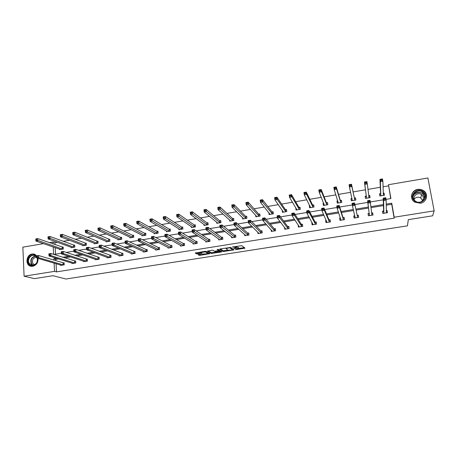 <?xml version="1.0" encoding="UTF-8"?>
<svg xmlns="http://www.w3.org/2000/svg" width="457" height="457" viewBox="0 0 457 457"><rect width="100%" height="100%" fill="white"/><g stroke="black" fill="none" stroke-linecap="round" stroke-linejoin="round"><path stroke-width="0.69" d="M235.338 249.711L245.003 248.145L241.879 245.677L232.339 247.02L237.132 247.277L233.641 248.471L238.8 248.539L235.338 249.711M38.011 258.376C38.262 262.524 36.509 265.157 32.744 266.282L31.236 266.305C25.004 265.763 25.878 254.732 32.179 254.001L33.812 253.989L36.891 255.811M417.732 189.415C419.88 189.089 421.84 189.518 423.599 190.7C428.837 194.008 426.627 202.468 420.297 203.228L414.785 202.143C409.209 198.995 411.26 190.215 417.732 189.415M198.646 254.452L198.098 254.698L199.218 255.326L200.206 255.326L209.82 253.664L205.976 251.344L204.97 251.339L195.168 253.052L196.561 253.835L197.561 253.841L202.04 253.052L201.354 252.361L205.547 251.921L208.101 253.652L198.646 254.452M390.712 198.584L388.484 184.714L427.895 177.984L434.15 210.854L432.636 215.807L408.318 219.646L407.438 225.838L65.939 279.016L52.989 275.708L34.475 278.633L24.095 276.205L22.85 247.168L43.512 243.638M434.15 210.854L394.191 217.224L391.729 203.205L386.194 204.113M56.062 263.678L56.508 271.886L394.151 218.183L394.191 217.224M56.508 271.886L54.543 271.355L24.095 276.205M223.222 251.561L234.013 249.87L230.659 247.448L220.245 248.928L219.651 249.185L223.222 251.561L223.13 250.756L227.952 250.162M221.279 252.024L211.168 253.452L207.358 251.127L211.917 250.242L212.916 250.247L214.436 251.213L218.058 250.807L218.64 250.55L217.092 249.482L218.2 249.368L221.862 251.773L221.279 252.024L221.205 251.339M71.103 247.208L71.132 247.705L74.822 247.088L74.702 245.118L73.874 245.255M94.296 243.273L94.336 243.821L98.089 243.193L97.952 241.205L97.113 241.347M117.912 239.251L117.957 239.862L121.779 239.222L121.625 237.223L120.768 237.366M141.944 235.149L142.007 235.841L145.903 235.184L145.726 233.167L144.852 233.316M166.422 230.945L166.497 231.739L170.461 231.071L170.267 229.043L169.381 229.191M191.346 226.638L191.437 227.563L195.476 226.883L195.265 224.838L194.362 224.987M216.721 222.199L216.847 223.307L220.96 222.616L220.725 220.554L219.806 220.708M242.564 217.601L242.73 218.972L246.923 218.269L246.671 216.19L245.729 216.35M268.87 212.756L269.11 214.556L273.383 213.842L273.103 211.745L272.149 211.905M295.896 207.912L295.993 210.054L300.346 209.323L300.049 207.21L299.072 207.375M323.67 203.239L323.076 203.336L323.396 205.467L327.84 204.725L327.515 202.594L326.521 202.759M350.993 198.641L351.125 199.229L351.993 198.481L350.993 198.641L351.336 200.789L355.866 200.029L355.517 197.881L354.501 198.052M380.487 193.682L379.459 193.854L379.83 196.019L384.446 195.242L384.069 193.077L384.086 193.694L383.229 193.334M383.223 193.22L384.069 193.077M388.479 185.879L383.035 186.81M380.321 187.273L367.942 189.381M365.463 189.804L353.107 191.911M350.628 192.328L338.523 194.391M335.866 194.848L324.093 196.853M321.26 197.338L309.8 199.286M306.801 199.8L295.656 201.697M292.486 202.24L281.649 204.085M278.313 204.656L267.779 206.45M264.283 207.044L254.046 208.792M250.39 209.415L240.445 211.105M236.64 211.757L226.98 213.402M223.022 214.076L213.642 215.675M209.535 216.372L200.434 217.926M196.184 218.652L187.347 220.154M182.96 220.902L174.391 222.365M169.861 223.136L161.555 224.553M156.888 225.347L148.845 226.718M144.046 227.535L136.249 228.866M131.319 229.705L123.773 230.991M118.711 231.853L111.411 233.099M106.23 233.978L99.163 235.184M93.856 236.086L87.03 237.252M81.603 238.177L75.011 239.302M69.464 240.245L63.095 241.33M57.439 242.296L54.926 242.724L55.034 244.649M55.194 247.625L55.548 254.201M366.177 196.087L365.154 196.259L365.514 198.412L370.084 197.647L369.724 195.493L369.793 196.093L368.685 195.659M368.702 195.665L369.724 195.493M337.763 200.869L336.963 201L337.3 203.137L341.785 202.388L341.448 200.246L340.442 200.417M309.715 205.587L309.32 205.65L309.629 207.769L314.028 207.032L313.713 204.913L312.731 205.079M282.215 210.209L282.489 212.316L286.802 211.591L286.51 209.489L285.545 209.649M255.663 215.218L255.857 216.772L260.09 216.064L259.822 213.979L258.879 214.139M229.585 219.926L229.728 221.148L233.881 220.457L233.636 218.383L232.71 218.537M203.976 224.438L204.085 225.444L208.163 224.764L207.935 222.702L207.027 222.856M178.824 228.808L178.91 229.66L182.914 228.991L182.709 226.946L181.812 227.1M154.129 233.059L154.198 233.795L158.128 233.139L157.939 231.116L157.059 231.259M129.874 237.212L129.925 237.863L133.787 237.212L133.621 235.206L132.758 235.349M106.053 241.273L106.093 241.85L109.886 241.216L109.737 239.222L108.886 239.365M82.648 245.249L82.683 245.769L86.407 245.146L86.276 243.17L85.442 243.307M59.656 249.151L59.684 249.625L63.34 249.008L63.226 247.043L62.409 247.18M49.316 242.65L52.966 242.027L53.075 243.964M54.926 242.724L52.966 242.027M53.235 246.957L53.629 254.372M56.491 258.285L53.863 258.719L53.943 260.187M54.097 263.101L54.543 271.355M383.406 204.57L370.89 206.627M368.371 207.044L355.86 209.1M353.335 209.512L341.105 211.522M338.374 211.974L326.498 213.922M323.567 214.402L312.045 216.298M308.915 216.812L297.73 218.652M294.405 219.194L283.563 220.977M280.05 221.554L269.533 223.284M265.837 223.89L255.646 225.564M251.767 226.204L241.896 227.826M237.834 228.489L228.277 230.06M224.044 230.756L214.79 232.276M210.391 233.001L201.44 234.47M196.87 235.218L188.215 236.64M183.486 237.423L175.117 238.794M170.227 239.599L162.149 240.925M157.099 241.753L149.302 243.038M144.098 243.889L136.574 245.129M131.222 246.009L123.967 247.197M118.466 248.1L111.479 249.248M105.835 250.179L99.112 251.281M93.325 252.235L86.859 253.298M80.929 254.269L74.714 255.292M68.653 256.286L62.683 257.268M386.016 199.361L390.912 198.549L388.484 184.714M53.926 254.469L61.352 253.235M66.236 252.424L73.874 251.156M78.667 250.362L86.51 249.059M91.217 248.277L99.278 246.94M103.888 246.174L112.165 244.803M116.684 244.055L125.184 242.644M129.605 241.907L138.328 240.462M142.653 239.748L151.598 238.257M155.826 237.56L165.011 236.035M169.13 235.349L178.55 233.79M182.566 233.121L192.231 231.516M196.139 230.871L206.05 229.225M209.843 228.597L220.006 226.906M223.69 226.295L234.104 224.57M237.674 223.976L248.351 222.205M251.807 221.634L262.746 219.817M266.077 219.263L277.29 217.401M280.501 216.869L291.989 214.967M295.068 214.453L306.836 212.499M309.789 212.008L321.842 210.009M324.664 209.54L337.009 207.495M339.7 207.05L352.336 204.947M354.889 204.525L367.771 202.388M370.33 201.965L383.257 199.818M58.445 258.891L55.828 259.319L55.908 260.781M55.828 259.319L53.863 258.719M394.151 218.183L391.706 204.256L386.211 205.159M383.44 205.61L371.004 207.649M368.502 208.061L356.072 210.094M353.564 210.506L341.413 212.499M338.7 212.945L326.904 214.881M323.99 215.356L312.537 217.235M309.423 217.743L298.312 219.566M295.011 220.108L284.231 221.874M280.741 222.445L270.287 224.159M266.614 224.764L256.486 226.421M252.63 227.055L242.816 228.666M238.783 229.323L229.277 230.882M225.073 231.573L215.875 233.081M211.5 233.801L202.6 235.258M198.058 236.001L189.449 237.412M184.748 238.183L176.431 239.548M171.564 240.348L163.532 241.662M158.51 242.484L150.759 243.758M145.583 244.604L138.1 245.832M132.776 246.706L125.566 247.888M120.094 248.785L113.142 249.922M107.532 250.842L100.843 251.938M95.085 252.881L88.652 253.938M82.757 254.903L76.57 255.92M70.544 256.908L64.603 257.879M391.706 204.256L391.729 203.205M63.306 262.975L64.129 262.838L64.243 264.826L60.564 265.42L60.541 264.997M74.839 261.101L75.673 260.97L75.793 262.964L72.08 263.563L72.052 263.118M86.476 259.216L87.316 259.085L87.447 261.084L83.7 261.69L83.671 261.221M98.221 257.314L99.066 257.177L99.203 259.188L95.422 259.799L95.393 259.302M110.063 255.394L110.92 255.257L111.068 257.274L107.252 257.891L107.218 257.371M122.019 253.458L122.882 253.321L123.036 255.343L119.191 255.966L119.146 255.412M134.084 251.504L134.952 251.361L135.118 253.395L131.233 254.023L131.188 253.441M146.251 249.528L147.131 249.391L147.308 251.43L143.389 252.058L143.338 251.441M158.539 247.54L159.424 247.397L159.607 249.442L155.654 250.082L155.597 249.419M170.935 245.529L171.826 245.386L172.026 247.443L168.033 248.088L167.965 247.374M183.446 243.501L184.348 243.358L184.554 245.42L180.526 246.072L180.452 245.306M196.076 241.456L196.984 241.307L197.201 243.381L193.134 244.038L193.048 243.21M208.82 239.388L209.74 239.24L209.969 241.325L205.861 241.987L205.764 241.079M221.685 237.303L222.616 237.154L222.85 239.245L218.709 239.914L218.595 238.92M234.675 235.201L235.612 235.047L235.858 237.149L231.676 237.823L231.545 236.72M247.785 233.076L248.728 232.921L248.991 235.029L244.763 235.709L244.615 234.475M261.021 230.934L261.975 230.779L262.244 232.893L257.982 233.578L257.805 232.179M274.377 228.768L275.343 228.609L275.622 230.734L271.321 231.425L271.11 229.808M287.87 226.581L288.841 226.421L289.132 228.551L284.791 229.254L284.528 227.34M301.489 224.37L302.471 224.216L302.774 226.352L298.392 227.06L298.181 224.907M315.239 222.142L316.233 221.982L316.547 224.13L312.12 224.844L311.805 222.702L312.12 222.65M329.126 219.891L330.125 219.731L330.457 221.891L325.984 222.61L325.658 220.457L326.195 220.371M343.15 217.623L344.161 217.458L344.504 219.623L339.985 220.354L339.648 218.189L340.408 218.063M357.311 215.327L358.328 215.161L358.682 217.338L354.124 218.069L353.775 215.898L354.769 215.738M372.638 212.842L372.695 213.385L371.61 213.008L372.638 212.842L373.009 215.024L368.399 215.767L368.039 213.585L369.067 213.419M386.279 210.631L387.09 210.5L387.473 212.694L382.823 213.442L382.446 211.254L383.486 211.083M387.09 210.5L387.382 212.705M353.775 215.898L354.164 218.063M336.963 201L337.392 203.125M339.648 218.189L340.077 220.337M323.076 203.336L323.539 205.444M325.658 220.457L326.132 222.588M309.32 205.65L309.823 207.741M311.805 222.702L312.32 224.815M295.696 207.941L296.239 210.014M298.09 224.924L298.638 227.02M282.203 210.214L282.78 212.265M238.725 247.923L238.8 248.539M237.183 247.334L238.703 247.728M237.057 246.666L237.132 247.277M238.788 248.459L244.301 247.591M220.365 248.905L223.13 250.756M232.653 249.425L233.259 249.328M232.287 250.076L232.71 249.899L229.751 247.774L225.987 248.528L228.043 250.225L232.287 250.076M232.619 249.134L232.71 249.899M230.254 247.391L232.619 249.088M221.057 251.241L220.137 251.39M215.79 252.07L212.059 252.658L212.145 253.458M208.129 250.842L211.083 252.652L212.059 252.658M218.56 249.813L217.915 249.328M215.99 252.195L220.154 251.544L218.337 250.99L215.138 251.578L215.99 252.195M220.085 250.922L220.154 251.544M218.595 250.145L220.063 250.739M208.026 252.841L208.089 253.441M205.776 251.299L208.004 252.641M195.996 252.755L197.475 253.029L201.291 252.43M198.921 254.406L203.742 253.961M208.072 253.281L208.958 253.144M426.261 194.522L426.598 196.304M384.36 195.259L384.086 193.694M383.412 195.419L382.869 181.246L380.361 181.68L379.956 179.344L380.607 193.545L379.556 194.414M380.818 179.572L379.956 179.344L382.463 178.91L382.869 181.246L381.983 180.338L381.818 179.401L380.818 179.572L380.978 180.509L381.983 180.338M380.978 180.509L380.361 181.68L380.858 195.847M381.818 179.401L382.463 178.91M382.532 211.757L383.6 210.963L383.206 198.144L385.731 197.727L386.142 200.097L386.433 212.859M385.257 199.206L386.142 200.097L383.617 200.514L383.206 198.144L384.08 198.424L384.246 199.372L385.257 199.206L385.091 198.258L384.08 198.424M383.863 213.276L383.617 200.514L384.246 199.372M386.279 210.751L387.096 211.054M385.731 197.727L385.091 198.258M370.05 197.653L369.793 196.093M369.062 197.818L367.297 183.931L364.817 184.36L364.429 182.029L366.28 195.956L365.252 196.847M365.246 182.269L364.429 182.029L366.908 181.6L367.297 183.931L366.4 183.029L366.24 182.097L365.246 182.269L365.406 183.2L366.4 183.029M365.406 183.2L364.817 184.36L366.537 198.241M366.24 182.097L366.908 181.6M351.376 200.783L351.125 199.229M349.993 185.862L350.976 185.691L350.827 184.765L349.845 184.931L349.993 185.862L349.439 187.004L349.068 184.691L351.519 184.268L351.896 186.582L349.439 187.004L352.347 200.617M355.609 198.464L354.358 197.961L351.519 184.268L350.827 184.765M354.849 200.2L351.896 186.582L350.976 185.691M349.068 184.691L349.845 184.931M372.695 213.385L372.975 215.03M368.125 214.116L369.176 213.299L367.559 200.749L370.056 200.337L371.975 215.19M369.547 201.811L370.45 202.697L367.954 203.108L367.559 200.749L368.388 201.034L368.548 201.977L369.547 201.811L369.387 200.869L368.388 201.034M369.433 215.601L367.954 203.108L368.548 201.977M370.056 200.337L369.387 200.869M354.009 204.393L353.855 203.451L352.867 203.616L353.015 204.559L354.009 204.393L354.929 205.267L352.456 205.679L352.079 203.331L354.546 202.919L357.665 217.498M355.14 217.909L352.456 205.679L353.015 204.559M353.855 203.451L354.546 202.919L357.168 215.247L358.414 215.687M353.901 216.429L354.769 215.75M352.867 203.616L352.079 203.331M424.01 192.568C429.66 198.344 419.063 206.564 413.956 200.383C408.381 194.619 418.858 186.456 424.01 192.568M414.31 200.206L415.55 201.246C420.948 205.016 428.203 197.578 423.61 192.974L422.599 192.089C417.258 188.05 409.672 195.482 414.31 200.206M414.116 199.223C415.973 197.013 418.206 196.607 420.817 197.995L422.582 200.549M415.013 200.869C411.471 197.173 417.355 191.449 421.503 194.568L422.308 195.27C424.05 197.772 423.656 199.96 421.131 201.828M425.741 199.52C427.004 196.818 426.672 194.311 424.753 191.991L423.53 190.917C418.641 187.187 410.557 191.512 411.54 197.304M422.119 195.076L421.468 194.733M424.29 194.139L423.428 193.854M37.485 258.222C39.251 263.655 31.407 268.419 28.705 263.575C25.272 258.599 33.115 251.59 36.629 256.503M36.651 256.971L34.075 255.372C30.316 254.583 26.952 260.13 29.219 263.381L32.013 265.22C36.057 264.843 37.805 262.484 37.257 258.154M34.475 264.803L32.858 263.506C31.762 259.844 33.024 257.754 36.646 257.245L36.669 257.245M35.143 254.406L34.132 254.132C29.471 253.149 25.289 260.027 28.1 264.066L31.373 266.322M337.797 200.983L337.152 201.577M334.747 188.495L335.724 188.324L335.575 187.404L334.604 187.57L334.747 188.495L334.227 189.626L333.867 187.324L336.295 186.902L336.655 189.209L334.227 189.626L338.3 202.971M341.533 200.8L340.294 200.326L336.295 186.902L335.575 187.404M340.779 202.554L336.655 189.209L335.724 188.324M333.867 187.324L334.604 187.57M338.631 206.947L338.488 206.01L337.506 206.17L337.654 207.107L338.631 206.947L339.568 207.809L337.123 208.215L336.758 205.879L339.203 205.473L339.568 207.809L343.493 219.788M340.996 220.188L337.123 208.215L337.654 207.107M338.488 206.01L339.203 205.473L343.001 217.543L344.241 217.955M339.825 218.703L340.454 218.189M337.506 206.17L336.758 205.879M323.762 203.462L323.31 203.902M319.666 191.1L320.625 190.935L320.488 190.015L319.523 190.181L319.666 191.1L319.169 192.226L318.826 189.929L321.225 189.512L321.574 191.809L319.169 192.226L324.39 205.302M327.595 203.114L326.361 202.674L321.225 189.512L320.488 190.015M326.841 204.89L321.574 191.809L320.625 190.935M318.826 189.929L319.523 190.181M323.419 209.472L323.282 208.541L322.311 208.7L322.453 209.632L323.419 209.472L324.373 210.329L321.951 210.728L321.602 208.403L324.019 207.998L324.373 210.329L329.457 222.051M326.983 222.45L321.951 210.728L322.453 209.632M323.282 208.541L324.019 207.998L328.971 219.817L330.2 220.2M325.887 220.96L326.298 220.605M322.311 208.7L321.602 208.403M309.886 205.913L309.6 206.204M304.733 193.677L305.687 193.511L305.556 192.597L304.602 192.763L304.271 194.791L303.945 192.506L306.316 192.094L306.653 194.379L304.271 194.791L310.611 207.609M313.788 205.41L312.565 204.993L306.316 192.094L305.556 192.597M313.039 207.198L306.653 194.379L305.687 193.511M303.945 192.506L304.602 192.763M308.366 211.974L308.235 211.043L307.275 211.203L307.407 212.128L308.366 211.974L309.338 212.819L306.938 213.219L306.607 210.9L308.995 210.5L309.338 212.819L315.558 224.29M313.108 224.684L306.938 213.219L307.407 212.128M308.235 211.043L308.995 210.5L315.073 222.068L316.301 222.433M307.275 211.203L306.607 210.9M289.961 196.23L290.903 196.064L290.778 195.15L289.835 195.316L289.532 197.333L289.212 195.053L291.56 194.648L291.88 196.927L289.532 197.333L296.964 209.894M300.118 207.684L298.901 207.289L291.56 194.648L290.778 195.15M299.375 209.489L291.88 196.927L290.903 196.064M289.212 195.053L289.835 195.316M293.474 214.442L293.348 213.522L292.394 213.676L292.526 214.601L293.474 214.442L294.457 215.287L292.086 215.675L291.766 213.373L294.131 212.979L294.457 215.287L301.791 226.512M299.369 226.9L292.086 215.675L292.526 214.601M293.348 213.522L294.131 212.979L301.317 224.301L302.534 224.638M292.394 213.676L291.766 213.373M275.343 198.755L276.274 198.589L276.154 197.681L275.223 197.847L274.937 199.846L274.634 197.578L276.959 197.178L277.268 199.446L274.937 199.846L283.449 212.157M286.573 209.94L285.362 209.569L276.959 197.178L276.154 197.681M285.836 211.757L277.268 199.446L276.274 198.589M274.634 197.578L275.223 197.847M284.9 227.815L285.088 229.208M278.736 216.892L278.61 215.972L277.673 216.127L277.799 217.046L278.736 216.892L279.73 217.726L277.388 218.115L277.079 215.818L279.421 215.424L279.73 217.726L288.161 228.711M285.762 229.1L277.388 218.115L277.799 217.046M278.61 215.972L279.421 215.424L287.687 226.506L288.898 226.832M277.673 216.127L277.079 215.818M269.453 214.499L269.293 213.276M260.873 201.251L261.798 201.091L261.678 200.189L260.758 200.349L260.496 202.337L260.21 200.075L262.512 199.68L262.804 201.937L260.496 202.337L270.064 214.396M273.16 212.174L271.961 211.825L262.512 199.68L261.678 200.189M272.423 214.002L261.798 201.091M260.21 200.075L260.758 200.349M271.521 230.271L271.669 231.373M264.152 219.314L264.032 218.395L263.101 218.549L263.221 219.469L264.152 219.314L265.157 220.137L262.838 220.525L262.547 218.235L264.86 217.852L265.157 220.137L274.663 230.888M272.281 231.271L262.838 220.525L263.221 219.469M264.032 218.395L264.86 217.852L274.189 228.694L275.394 228.997M263.101 218.549L262.547 218.235M256.251 216.709L256.126 215.727M246.552 203.725L247.466 203.565L247.357 202.668L246.443 202.822L246.203 204.799L245.929 202.548L248.208 202.154L248.488 204.405L246.203 204.799L256.805 216.618M259.879 214.39L258.679 214.059L248.208 202.154L247.357 202.668M259.142 216.224L247.466 203.565M245.929 202.548L246.443 202.822M243.17 218.897L243.073 218.098M232.379 206.176L233.281 206.016L233.179 205.119L232.27 205.279L232.059 207.238L231.79 204.999L234.047 204.605L234.315 206.844L232.059 207.238L243.667 218.817M246.717 216.589L245.529 216.27L234.047 204.605L233.179 205.119M245.986 218.429L233.281 206.016M231.79 204.999L232.27 205.279M230.208 221.068L230.134 220.411M218.349 208.598L219.246 208.443L219.143 207.547L218.246 207.701L218.052 209.649L217.8 207.421L220.034 207.032L220.285 209.266L218.052 209.649L230.659 220.994M233.681 218.766L232.499 218.463L220.034 207.032L219.143 207.547M232.95 220.611L219.246 208.443M217.8 207.421L218.246 207.701M217.372 223.216L217.315 222.679M204.456 210.997L205.347 210.843L205.25 209.952L204.365 210.106L204.188 212.037L203.948 209.82L206.158 209.437L206.398 211.654L204.188 212.037L217.766 223.153M220.771 220.92L219.589 220.634L206.158 209.437L205.25 209.952M220.04 222.77L205.347 210.843M203.948 209.82L204.365 210.106M204.656 225.347L204.605 224.907M190.706 213.368L191.586 213.219L191.494 212.334L190.615 212.482L190.466 214.402L190.238 212.191L192.426 211.814L192.654 214.025L190.466 214.402L204.993 225.29M207.975 223.056L206.798 222.788L192.426 211.814L191.494 212.334M207.25 224.913L191.586 213.219M190.238 212.191L190.615 212.482M192.054 227.46L192.014 227.095M177.099 215.721L177.967 215.567L177.876 214.687L177.008 214.836L176.876 216.744L176.659 214.544L178.83 214.167L179.047 216.372L176.876 216.744L192.34 227.409M195.299 225.175L194.128 224.918L178.83 214.167L177.876 214.687M194.573 227.038L177.967 215.567M176.659 214.544L177.008 214.836M179.567 229.551L179.538 229.254M163.617 218.046L164.48 217.898L164.394 217.018L163.537 217.166L163.423 219.063L163.218 216.869L165.365 216.498L165.571 218.692L163.423 219.063L179.807 229.511M182.743 227.278L181.578 227.032L165.365 216.498L164.394 217.018M182.017 229.14L164.48 217.898M163.218 216.869L163.537 217.166M150.273 220.354L151.13 220.205L151.05 219.331L150.199 219.474L150.102 221.359L149.913 219.177L152.032 218.806L152.232 220.994L150.102 221.359L167.382 231.59M170.301 229.357L169.136 229.123L152.032 218.806L151.05 219.331M169.576 231.225L151.13 220.205M149.913 219.177L150.199 219.474M137.066 222.633L137.905 222.485L137.831 221.616L136.991 221.759L136.917 223.633L136.734 221.456L138.837 221.091L139.019 223.267L136.917 223.633L155.072 233.653M157.968 231.419L156.814 231.196L138.837 221.091L137.831 221.616M157.248 233.287L137.905 222.485M136.734 221.456L136.991 221.759M123.978 224.89L124.812 224.747L124.744 223.879L123.91 224.027L123.853 225.884L123.687 223.719L125.766 223.359L125.938 225.524L123.853 225.884L142.875 235.692M145.754 233.464L144.601 233.253L125.766 223.359L124.744 223.879M145.029 235.332L124.812 224.747M123.687 223.719L123.91 224.027M258.262 232.63L258.376 233.516M249.716 221.708L249.602 220.8L248.682 220.948L248.797 221.862L249.716 221.708L250.739 222.53L248.442 222.907L248.157 220.634L250.453 220.251L250.739 222.53L261.29 233.047M258.93 233.424L248.442 222.907L248.797 221.862M249.602 220.8L250.453 220.251L260.821 230.865L262.021 231.151M248.682 220.948L248.157 220.634M245.118 234.921L245.209 235.641M235.429 224.084L235.321 223.17L234.412 223.324L234.515 224.233L235.429 224.084L236.463 224.895L234.19 225.272L233.921 223.005L236.195 222.628L236.463 224.895L248.042 235.184M245.712 235.555L234.19 225.272L234.515 224.233M235.321 223.17L236.195 222.628L247.58 233.007L248.774 233.281M234.412 223.324L233.921 223.005M232.093 237.154L232.162 237.743M221.285 226.432L221.182 225.524L220.285 225.672L220.388 226.581L221.285 226.432L222.336 227.232L220.085 227.609L219.828 225.352L222.079 224.975L222.336 227.232L234.921 237.297M232.613 237.669L220.085 227.609L220.388 226.581M221.182 225.524L222.079 224.975L234.464 235.138L235.652 235.395M220.285 225.672L219.828 225.352M219.183 239.342L219.24 239.828M207.289 228.751L207.192 227.854L206.301 228.003L206.398 228.9L207.289 228.751L208.352 229.551L206.124 229.922L205.879 227.672L208.106 227.3L208.352 229.551L221.925 239.394M219.634 239.765L206.124 229.922L206.398 228.9M207.192 227.854L208.106 227.3L221.468 237.24L222.65 237.486M206.301 228.003L205.879 227.672M206.393 241.496L206.438 241.89M193.431 231.053L193.34 230.157L192.46 230.305L192.551 231.202L193.431 231.053L194.505 231.848L192.3 232.213L192.071 229.974L194.276 229.603L194.505 231.848L209.049 241.473M206.781 241.839L192.3 232.213L192.551 231.202M193.34 230.157L194.276 229.603L208.598 239.331L209.774 239.559M192.46 230.305L192.071 229.974M193.722 243.615L193.757 243.935M179.715 233.333L179.63 232.436L178.756 232.584L178.841 233.476L179.715 233.333L180.801 234.115L178.618 234.475L178.401 232.247L180.584 231.888L180.801 234.115L196.293 243.53M194.042 243.889L178.618 234.475L178.841 233.476M179.63 232.436L180.584 231.888L195.842 241.399L197.018 241.616M178.756 232.584L178.401 232.247M166.137 235.589L166.057 234.698L165.188 234.841L165.274 235.732L166.137 235.589L167.233 236.366L165.074 236.72L164.863 234.504L167.028 234.144L167.233 236.366L183.651 245.569M181.429 245.923L165.074 236.72L165.274 235.732M166.057 234.698L167.028 234.144L183.211 243.444L184.377 243.655M165.188 234.841L164.863 234.504M152.695 237.817L152.615 236.932L151.758 237.074L151.838 237.96L152.695 237.817L153.803 238.588L151.661 238.942L151.467 236.732L153.603 236.378L153.803 238.588L171.129 247.585M168.924 247.94L151.661 238.942L151.838 237.96M152.615 236.932L153.603 236.378L170.69 245.472L171.855 245.672M151.758 237.074L151.467 236.732M139.385 240.028L139.311 239.148L138.46 239.285L138.534 240.171L139.385 240.028L140.505 240.793L138.385 241.142L138.197 238.942L140.316 238.588L140.505 240.793L158.722 249.585M156.54 249.939L138.385 241.142L138.534 240.171M139.311 239.148L140.316 238.588L158.288 247.483L159.447 247.671M138.46 239.285L138.197 238.942M126.201 242.216L126.132 241.336L125.292 241.479L125.361 242.359L126.201 242.216L127.332 242.975L125.235 243.324L125.064 241.13L127.16 240.782L127.332 242.975L146.429 251.573M144.263 251.921L125.235 243.324L125.361 242.359M126.132 241.336L127.16 240.782L146 249.476L147.154 249.653M125.292 241.479L125.064 241.13M111.022 227.129L111.851 226.986L111.788 226.124L110.96 226.266L110.925 228.112L110.76 225.952L112.822 225.598L112.988 227.752L110.925 228.112L130.731 237.623M133.644 235.492L132.496 235.286L112.822 225.598L111.788 226.124M132.924 237.36L111.851 226.986M110.76 225.952L110.96 226.266M113.153 244.386L113.09 243.507L112.256 243.65L112.319 244.524L113.153 244.386L114.296 245.135L112.216 245.478L112.051 243.295L114.13 242.953L114.296 245.135L134.249 253.538M132.044 253.795L112.216 245.478L112.319 244.524M113.09 243.507L114.13 242.953L134.969 251.624M112.256 243.65L112.051 243.295M98.198 229.345L99.015 229.203L98.952 228.346L98.135 228.483L98.118 230.317L97.964 228.169L100.009 227.815L100.157 229.962L98.118 230.317L118.809 239.719M121.648 237.503L120.499 237.309L100.009 227.815L98.952 228.346M120.922 239.365L99.015 229.203M97.964 228.169L98.135 228.483M100.232 246.529L100.169 245.66L99.346 245.797L99.409 246.666L100.232 246.529L101.38 247.271L99.323 247.614L99.169 245.443L101.225 245.101L101.38 247.271L122.179 255.48M120.048 255.823L99.323 247.614L99.409 246.666M100.169 245.66L101.225 245.101L122.899 253.572M99.346 245.797L99.169 245.443M85.488 231.539L86.299 231.402L86.242 230.539L85.436 230.682L85.43 232.504L85.293 230.362L87.316 230.014L87.458 232.156L85.43 232.504L106.938 241.707M109.754 239.491L87.316 230.014L86.242 230.539M109.034 241.359L86.299 231.402M85.293 230.362L85.436 230.682M87.436 248.654L87.378 247.785L86.562 247.923L86.619 248.791L87.436 248.654L88.595 249.391L86.556 249.728L86.413 247.563L88.452 247.226L88.595 249.391L110.211 257.411M108.103 257.754L86.556 249.728L86.619 248.791M87.378 247.785L88.452 247.226L110.937 255.503M86.562 247.923L86.413 247.563M72.909 233.71L73.708 233.573L73.657 232.722L72.852 232.859L72.869 234.67L72.737 232.539L74.742 232.19L74.874 234.321L72.869 234.67L95.176 243.678M97.969 241.467L74.742 232.19L73.657 232.722M97.25 243.33L73.708 233.573M72.737 232.539L72.852 232.859M74.759 250.756L74.708 249.893L73.897 250.03L73.948 250.893L74.759 250.756L75.931 251.493L73.914 251.824L73.783 249.671L75.799 249.333L75.931 251.493L98.358 259.325M96.267 259.662L73.914 251.824L73.948 250.893M74.708 249.893L75.799 249.333L99.083 257.417M73.897 250.03L73.783 249.671M60.444 235.863L61.238 235.726L61.192 234.875L60.393 235.012L60.427 236.812L60.307 234.692L62.289 234.35L62.415 236.469L60.427 236.812L83.511 245.632M86.293 243.421L62.289 234.35L61.192 234.875M85.573 245.289L61.238 235.726M60.307 234.692L60.393 235.012M62.209 252.841L62.158 251.984L61.358 252.115L61.409 252.978L62.209 252.841L63.386 253.566L61.387 253.898L61.267 251.75L63.266 251.419L63.386 253.566L86.607 261.221M84.539 261.553L61.387 253.898L61.409 252.978M62.158 251.984L63.266 251.419L87.333 259.313M61.358 252.115L61.267 251.75M48.099 237.994L48.888 237.863L48.842 237.012L48.054 237.149L48.099 238.937L47.991 236.823L49.956 236.48L50.07 238.6L48.099 238.937L71.955 247.568M74.714 245.363L49.956 236.48L48.842 237.012M73.994 247.226L48.888 237.863M47.991 236.823L48.054 237.149M49.779 254.909L49.733 254.052L48.939 254.183L48.985 255.04L49.779 254.909L50.967 255.629L48.985 255.954L48.876 253.818L50.853 253.486L50.967 255.629L74.959 263.095M72.909 263.426L48.985 255.954L48.985 255.04M49.733 254.052L50.853 253.486L75.685 261.193M48.939 254.183L48.876 253.818M35.869 240.108L36.651 239.976L36.611 239.131L35.829 239.262L35.892 241.039L35.795 238.937L37.742 238.6L37.845 240.702L35.892 241.039L60.501 249.488M63.243 247.288L37.742 238.6L36.611 239.131M62.523 249.145L36.651 239.976M35.795 238.937L35.829 239.262M37.463 256.948L37.423 256.097L36.64 256.228L36.68 257.08L37.463 256.948L38.662 257.668L36.703 257.988L36.6 255.863L38.559 255.532L38.662 257.668L63.42 264.957M61.387 265.288L36.703 257.988L36.68 257.08M37.423 256.097L38.559 255.532L64.146 263.055M36.64 256.228L36.6 255.863M238.434 247.523L238.531 248.334M236.766 246.317L236.857 247.071M244.284 247.597L244.381 248.402M233.321 249.368L233.407 250.122M224.101 250.767L224.193 251.567M229.711 247.431L229.751 247.774M211.083 252.652L211.168 253.452M218.549 249.739L218.64 250.55M219.234 250.19L219.326 250.996M215.093 251.259L215.133 251.584L215.104 251.259M205.484 251.293L205.547 251.921M201.411 252.607L201.48 253.224M197.475 253.029L197.561 253.841M196.476 253.024L196.561 253.835M209.192 253.281L209.255 253.909M200.12 254.532L200.206 255.326M199.138 254.526L199.218 255.326M383.274 194.928L383.354 195.396M380.607 193.545L380.978 195.71M380.544 193.642L380.915 195.802M383.914 213.236L383.537 211.048M383.977 213.151L383.6 210.963M386.376 212.842L386.302 212.419M368.776 196.441L369.005 197.795M366.28 195.956L366.64 198.11M366.223 196.047L366.583 198.201M354.443 198.03L354.792 200.177M354.358 197.961L354.706 200.109M369.479 215.567L369.119 213.385M369.536 215.481L369.176 213.299M371.918 215.173L371.712 213.95M355.192 217.869L355.026 216.869M357.523 217.423L357.168 215.247M357.603 217.481L357.248 215.304M412.922 196.441C414.876 192.306 418.024 191.249 422.359 193.271L423.365 194.145L424.736 198.275M424.382 199.081C424.782 197.333 424.382 195.762 423.188 194.374C420.194 190.758 413.277 192.751 412.962 197.298M32.664 265.26L31.39 263.975C29.968 259.713 31.373 257.045 35.606 255.966M35.914 256.188C31.744 257.154 30.345 259.736 31.716 263.929L33.053 265.231M340.379 200.395L340.716 202.537M340.294 200.326L340.631 202.468M343.338 219.708L343.001 217.543M343.43 219.766L343.087 217.601M326.452 202.737L326.778 204.867M326.361 202.674L326.686 204.805M329.297 221.976L328.971 219.817M329.394 222.033L329.063 219.874M312.662 205.056L312.976 207.181M312.565 204.993L312.874 207.118M315.393 224.216L315.073 222.068M315.49 224.273L315.176 222.125M299.004 207.352L299.306 209.472M298.901 207.289L299.198 209.409M301.62 226.438L301.317 224.301M301.723 226.495L301.42 224.353M285.476 209.632L285.762 211.734M285.362 209.569L285.654 211.677M287.979 228.643L287.687 226.506M288.093 228.694L287.801 226.563M272.075 211.882L272.355 213.985M271.961 211.825L272.235 213.922M274.474 230.819L274.189 228.694M274.588 230.871L274.309 228.751M258.805 214.116L259.068 216.207M258.679 214.059L258.948 216.15M245.655 216.327L245.912 218.412M245.529 216.27L245.78 218.355M232.63 218.52L232.876 220.594M232.499 218.463L232.739 220.537M219.726 220.691L219.96 222.753M219.589 220.634L219.823 222.702M206.941 222.839L207.164 224.895M206.798 222.788L207.021 224.844M194.276 224.97L194.493 227.02M194.128 224.918L194.345 226.969M181.726 227.083L181.932 229.123M181.578 227.032L181.777 229.071M169.296 229.174L169.49 231.208M169.136 229.123L169.33 231.156M156.974 231.248L157.157 233.27M156.814 231.196L156.997 233.224M144.766 233.298L144.938 235.315M144.601 233.253L144.772 235.269M261.09 232.979L260.821 230.865M261.215 233.03L260.947 230.916M247.837 235.115L247.58 233.007M247.968 235.166L247.705 233.059M234.709 237.234L234.464 235.138M234.841 237.28L234.595 235.184M221.708 239.331L221.468 237.24M221.845 239.377L221.605 237.292M208.82 241.41L208.598 239.331M208.969 241.456L208.74 239.377M196.059 243.467L195.842 241.399M196.207 243.512L195.99 241.445M183.417 245.512L183.211 243.444M183.565 245.552L183.36 243.49M170.889 247.528L170.69 245.472M171.044 247.574L170.849 245.518M158.476 249.533L158.288 247.483M158.636 249.573L158.448 247.528M146.171 251.516L146 249.476M146.343 251.556L146.166 249.516M132.667 235.338L132.833 237.343M132.496 235.286L132.661 237.297M133.987 253.486L133.821 251.453M134.158 253.521L133.992 251.493M120.677 237.354L120.831 239.354M120.499 237.309L120.659 239.308M121.91 255.434L121.751 253.407M122.082 255.469L121.928 253.446M108.795 239.354L108.943 241.347M108.617 239.308L108.76 241.302M109.937 257.365L109.789 255.343M110.12 257.4L109.971 255.383M97.015 241.33L97.152 243.318M96.833 241.29L96.97 243.273M98.078 259.279L97.941 257.268M98.261 259.313L98.124 257.302M85.345 243.295L85.476 245.272M85.156 243.25L85.288 245.232M86.322 261.175L86.19 259.17M86.51 261.21L86.379 259.205M73.777 245.243L73.897 247.214M73.583 245.198L73.703 247.174M74.674 263.055L74.548 261.056M74.862 263.089L74.742 261.096M62.312 247.168L62.42 249.134M62.112 247.128L62.226 249.094M63.123 264.917L63.009 262.929M63.317 264.951L63.209 262.964M225.929 248.031L225.987 248.528M201.309 251.916L201.354 252.361M380.567 193.619L380.938 195.785M383.937 213.219L383.56 211.025M366.246 196.03L366.6 198.189M369.502 215.55L369.136 213.368M355.203 217.858L355.078 217.069M422.599 192.089L422.359 193.271L423.359 194.162L424.679 198.424M422.948 193.734L422.879 194.059M421.503 194.568L420.817 197.995M35.08 255.669L34.075 255.372"/></g></svg>
